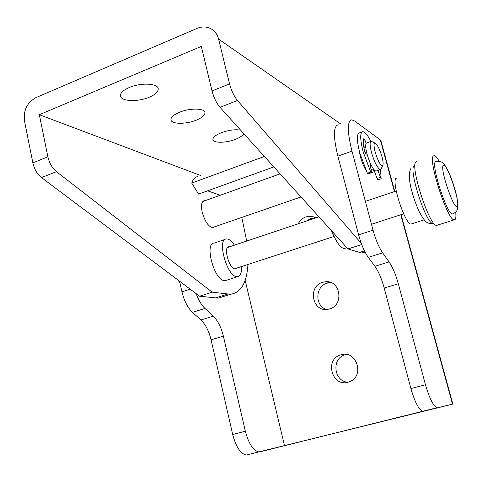 <?xml version="1.0" encoding="UTF-8"?>
<svg xmlns="http://www.w3.org/2000/svg" width="482" height="482" viewBox="0 0 482 482"><rect width="100%" height="100%" fill="white"/><g stroke="black" fill="none" stroke-linecap="round" stroke-linejoin="round"><path stroke-width="0.72" d="M211.074 339.81C208.923 331.068 205.543 324.458 200.928 319.97L213.285 316.156C217.84 320.693 221.202 327.35 223.377 336.129L211.074 339.81L232.692 434.487L245.338 431.227L223.377 336.129M245.338 431.227C248.73 443.777 253.231 450.676 258.84 451.923L452.833 404.085L452.502 404.157L400.783 214.755M394.457 191.583L380.34 139.9L354.559 120.952L351.758 119.813C347.094 121.06 347.167 131.502 351.981 151.137L373.044 230.167C375.731 239.813 378.93 247.374 382.642 252.857L389.088 261.907C392.655 267.173 395.734 274.469 398.325 283.796L425.467 384.781C429.372 398.186 433.21 405.838 436.975 407.736L259.937 451.821M284.537 445.814L245.151 280.295M196.18 293.671C198.542 300.178 201.47 305.106 204.958 308.444L192.481 312.348L200.928 319.97M213.285 316.156L204.958 308.444M247.435 454.918L246.314 455.032C240.584 453.827 236.047 446.983 232.692 434.487M192.481 312.348C187.679 307.697 184.172 300.858 181.955 291.839L190.197 289.182M179.563 281.199L181.955 291.839M341.075 354.758C356.198 349.721 364.97 375.484 350.046 381.503L348.04 382.226C332.02 387.16 324.416 359.644 340.388 354.969L341.075 354.758M322.699 282.277L325.621 281.741C340.617 280.03 344.269 305.305 329.465 308.95L327.881 309.311C312.306 312.493 307.377 286.26 322.699 282.277M298.195 223.817C299.985 220.395 302.618 218.063 306.1 216.816L311.968 216.316L316.108 217.822M437.656 407.742L452.502 404.157M207.615 190.824L220.274 195.246M198.006 176.454C195.162 176.912 193.077 179.117 191.746 183.076L198.584 194.083L273.848 166.917M348.094 382.214C334.02 381.804 331.212 358.765 344.69 354.933L346.51 354.463M326.651 309.45C314.638 306.269 315.065 286.254 327.17 283.175L331.038 282.627M306.257 221.118L310.727 218.539L315.722 217.948M382.642 252.857L368.278 257.352L374.888 266.287L389.088 261.907M368.278 257.352C364.47 251.935 361.247 244.428 358.596 234.83L337.876 156.156C333.17 136.605 333.279 126.151 338.201 124.808M423.304 411.303L422.587 411.303C418.659 409.459 414.767 401.874 410.905 388.534L425.467 384.781M398.325 283.796L384.202 288.019L410.905 388.534M384.202 288.019C381.642 278.741 378.533 271.493 374.888 266.287M380.34 139.9L380.882 140.654M359.054 150.125L360.295 156.409C361.801 161.832 363.669 166.417 365.886 170.152M368.977 173.586L370.23 173.152M264.389 156.445L191.746 183.076M397.005 178.015L396.162 178.304C390.98 181.166 405.115 224.642 411.026 224.052L411.953 223.756M416.942 161.572L416.02 161.892C409.549 165.121 429.227 225.992 436.541 225.419L437.692 225.052M439.223 161.301C437.186 157.795 435.559 155.903 434.33 155.632L433.439 155.909C427.606 158.927 447.398 220.226 454.074 219.864L455.315 219.244C455.936 218.081 456.068 215.713 455.701 212.146M452.351 214.014C455.388 212.707 457.075 211.08 457.406 209.122C458.533 202.681 456.538 192.565 451.423 178.78C448.977 172.104 444.868 164.374 443.338 163.47C442.458 161.982 440.084 161.319 436.204 161.47L435.445 161.717C430.763 164.428 446.892 214.285 452.351 214.014L453.201 213.737M241.524 266.552C241.771 272.836 240.422 276.228 237.463 276.722L236.614 276.674C226.709 275.981 216.713 238.662 226.45 238.939L227.721 239.054C229.89 239.675 232.125 241.711 234.433 245.169M226.57 280.223L224.244 280.651C214.098 280.06 204.211 242.916 214.189 243.091L225.13 239.385M229.565 246.802L228.86 246.742C223.166 246.591 228.944 268.293 234.764 268.829L236.65 268.137M214.418 226.853L212.905 227.673C208.561 226.908 204.995 221.75 202.205 212.207C200.843 205.362 201.536 201.518 204.29 200.663L205.073 200.681M340.635 123.91L218.605 39.126C217.334 34.264 214.671 30.752 210.616 28.583C206.326 26.498 201.783 26.438 196.993 28.408L35.861 97.671C27.094 102.546 23.305 110.312 24.486 120.97L32.854 162.862L47.881 156.831L39.325 114.716L200.608 175.496M47.881 156.831C49.381 163.181 52.237 168.134 56.454 171.682L41.476 177.575C37.204 174.08 34.33 169.176 32.854 162.862M247.929 264.467C246.802 282.832 240.982 292.767 230.462 294.279L212.201 292.176L56.454 171.682M241.807 217.4L246.7 241.06M212.201 292.176L199.56 296.207L218.238 298.135L224.642 296.117M39.325 114.716L201.325 46.411L212.032 90.935L229.553 83.898C231.36 90.682 233.993 96.207 237.463 100.473L361.265 243.32M218.605 39.126L229.553 83.898M41.476 177.575L199.56 296.207M129.278 87.513C140.75 82.482 157.831 83.29 158.217 88.67C158.451 91.701 155.433 94.562 149.161 97.256C137.888 102.118 120.904 101.467 120.434 95.936C120.211 93.014 123.157 90.206 129.278 87.513M179.666 112.204C189.992 107.908 204.537 108.149 204.952 112.469C205.157 115.12 202.193 117.716 196.066 120.241C185.889 124.41 171.429 124.278 170.953 119.861C170.742 117.289 173.647 114.74 179.666 112.204M243.753 133.61C242.783 135.641 239.934 137.581 235.204 139.425C225.938 143.064 213.369 143.25 212.917 139.647C212.737 137.382 215.581 135.056 221.443 132.683C228.878 130.062 235.276 129.218 240.632 130.152M237.463 100.473L220.015 107.335L347.956 248.929L361.446 252.972L365.079 252.086M220.015 107.335C216.466 103.148 213.809 97.677 212.032 90.935M361.723 244.537L347.956 248.929M331.532 230.758C336.171 241.91 340.382 247.838 344.16 248.549L345.528 248.116M376.442 170.929L375.888 171.122C373.026 169.742 370.08 164.073 367.049 154.113C365.29 147.064 365.229 143.317 366.874 142.865L370.76 141.479M381.31 168.525L380.304 169.598C377.478 168.2 374.55 162.512 371.514 152.541C369.736 145.48 369.658 141.732 371.273 141.298L375.129 143.172M371.61 169.471L371.038 169.61M373.291 168.887C373.363 171.243 372.948 172.429 372.044 172.448L371.453 172.267M381.967 156.758C379.967 150.01 377.852 145.564 375.617 143.419C373.695 142.57 373.55 145.48 375.183 152.143C378.081 161.374 380.587 165.85 382.684 165.585C383.431 164.392 383.19 161.452 381.967 156.758M380.497 169.586L381.135 178.708L377.816 170.453M369.857 162.283L371.417 171.966L371.303 172.785L370.724 172.074L363.157 151.848C360.006 139.178 359.903 132.448 362.856 131.652C364.958 131.899 367.646 135.135 370.911 141.377M366.109 143.353L364.838 139.913L363.868 138.563C362.892 140.551 363.163 144.805 364.687 151.318L365.724 153.523L367.145 154.457M365.826 148.088L364.284 146.962M368.013 173.918L367.362 173.237L359.789 153.041C356.656 140.383 356.584 133.653 359.566 132.845L361.928 131.99M377.936 179.798L377.038 178.46L373.797 169.519M363.814 147.131L365.687 146.462M178.316 280.259L180.075 283.482M358.596 234.83L373.044 230.167M351.981 151.137L337.876 156.156M414.972 165.453L414.14 165.76C408.218 168.863 426.058 223.973 432.8 223.431L433.746 223.196M443.301 165.531C439.536 168.375 454.653 212.146 457.219 205.935C460.4 201.994 446.326 161.018 443.301 165.531M227.402 294.171L215.105 298.051M364.47 250.881L359.217 252.544M363.356 140.443L364.838 139.913M367.362 173.237L370.724 172.074M377.038 178.46L380.304 177.346M258.84 451.923L246.314 455.032M340.388 354.969L344.69 354.933M311.968 216.316L316.005 217.852M325.621 281.741L330.056 282.651M380.858 140.569L394.764 191.481M401.096 214.659L452.833 404.085M436.975 407.736L422.587 411.303M411.026 224.052L424.16 219.846M410.7 168.766C408.375 173.146 409.592 182.256 410.839 187.335C412.978 196.174 415.821 204.392 419.376 211.99C426.275 224.666 427.889 223.25 432.8 223.431L433.704 223.142M436.541 225.419L454.074 219.864M403.663 213.821L371.477 224.287M334.032 236.463L234.613 268.799M396.222 190.993L365.356 201.325M318.976 216.858L227.546 247.477M237.463 276.722L225.118 280.693M228.076 247.001L228.86 246.742M230.462 294.279L218.238 298.135M203.404 200.982L204.29 200.663M364.964 251.863L361.446 252.972M344.16 248.549L346.841 247.694M373.321 168.881L371.164 169.628M380.304 169.598L375.888 171.122M382.684 165.585L380.943 169.309M280.126 173.863L202.814 201.488M372.044 172.448L371.429 172.658M301.003 196.969L212.14 227.643M367.941 173.948L371.303 172.785M377.87 179.822L381.135 178.708"/></g></svg>
